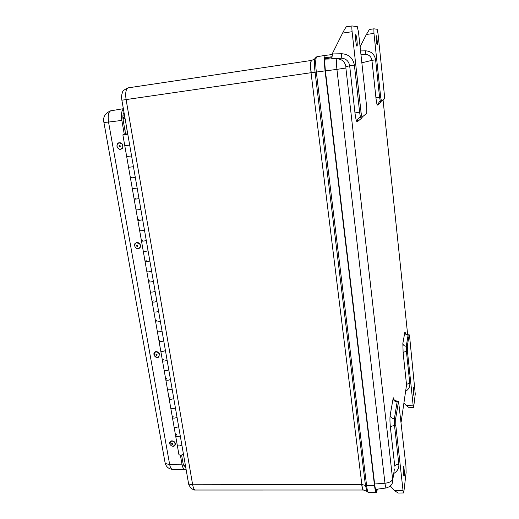 <?xml version="1.0" encoding="UTF-8"?>
<svg xmlns="http://www.w3.org/2000/svg" width="519" height="519" viewBox="0 0 519 519"><rect width="100%" height="100%" fill="white"/><g stroke="black" fill="none" stroke-linecap="round" stroke-linejoin="round"><path stroke-width="0.78" d="M363.345 490.001L363.261 490.02C362.697 489.975 362.171 488.132 361.685 484.499L192.653 484.772C193.315 488.23 194.255 489.981 195.488 490.027L363.423 490.02C362.833 489.871 362.307 488.035 361.847 484.499L361.685 484.499M128.375 87.821L311.698 60.399C310.609 61.3 310.446 65.394 311.218 72.686L315.065 72.206L365.447 485.427L361.847 484.499L311.037 72.705C310.258 65.388 310.42 61.294 311.523 60.425L128.362 87.828C125.896 88.859 125.144 92.823 126.117 99.706L192.653 484.772C190.395 484.759 189.007 484.227 188.494 483.189L121.874 100.18M377.462 489.132L376.379 492.628C375.704 492.44 375.088 490.118 374.523 485.654L325.063 70.882C324.109 61.657 324.252 56.487 325.484 55.358L332.166 54.56M125.008 118.222L122.958 118.708M376.93 489.203L376.288 490.585C375.717 490.429 375.192 488.45 374.712 484.642L325.4 70.805C324.589 62.955 324.706 58.55 325.763 57.596L332.056 56.733M325.601 57.674L332.056 56.792M325.16 58.66L332.017 57.674M325.076 59.101L337.116 58.822L341.191 58.173L331.771 58.394L332.731 52.834L342.605 33.08C344.519 29.336 345.816 27.235 346.497 26.761L352.09 25.956M406.254 387.213L406.546 384.845L403.133 352.855L402.848 343.487L404.807 332.432C404.969 331.576 405.222 332.121 405.566 334.074L405.547 333.646C405.235 333.879 406.118 334.275 408.187 334.839L409.186 334.781L409.699 337.408L415.258 394.057L413.611 407.584L413.13 405.157L406.143 405.436L403.964 403.016M390.34 485.985L394.421 490.481L403.01 490.338L395.822 425.58L395.653 418.632L398.547 401.297L397.327 401.343L397.152 401.777C394.914 401.661 393.564 400.584 393.117 398.54C393.415 397.1 393.817 397.846 394.323 400.778L394.271 400.032L397.327 401.343M403.01 490.338L403.6 492.959L403.814 492.272L406.118 472.485L405.923 465.815L398.547 401.297M409.186 334.781L407.298 346.167L407.473 351.519L413.13 405.157M360.102 46.82L366.395 34.468L373.959 33.398L373.888 28.824L377.164 29.259L378.014 33.709L384.332 94.296L384.43 98.831L381.491 101.231L380.667 97.066L379.558 97.202L375.607 59.815L371.941 60.347C371.221 56.571 368.983 54.566 365.233 54.333L360.939 54.437M373.959 33.398L380.667 97.066M352.103 31.717L361.003 111.916C361.393 115.101 361.782 116.814 362.178 117.047L366.784 113.291L366.745 107.576L358.506 32.21L357.293 26.631L352.109 25.95C351.759 26.333 351.752 28.26 352.103 31.717L342.605 33.08M413.611 407.584L409.27 407.752L406.143 405.436M413.922 394.978L413.812 395.316C413.396 395.536 412.813 387.044 413.254 387.232C413.76 388.952 413.98 391.534 413.922 394.978M403.6 492.959L398.112 493.05L394.421 490.481M403.282 466.626L403.477 466.023C404.1 465.77 404.71 476.358 404.061 476.144C403.581 476.41 402.958 468.793 403.282 466.626M377.222 44.887C376.729 45.159 375.717 35.564 376.256 35.72C376.755 35.441 377.767 45.03 377.229 44.887L377.222 44.887M366.395 34.468L369.411 29.466L373.875 28.83L369.411 29.466M355.703 34.689C356.501 34.475 357.812 46.36 356.975 46.197C356.196 46.619 354.84 34.52 355.69 34.689L355.703 34.689M125.566 133.934L127.207 134.071M126.117 134.285L124.236 134.642L126.117 134.285M125.579 134.012L122.873 134.849L127.791 134.207M127.758 134.019L125.228 134.33L127.161 133.779M126.863 156.433L127.888 156.07M175.798 435.681L176.603 434.546M172.548 417.133L173.365 416.043M169.259 398.384L170.096 397.34M165.937 379.428L166.787 378.435M162.583 360.264L163.446 359.33M159.184 340.892L160.066 340.003M155.752 321.306L156.647 320.47M152.281 301.5L153.189 300.722M148.771 281.473L149.699 280.747M145.223 261.219L146.163 260.551M141.635 240.738L142.589 240.128M138.009 220.024L138.975 219.472M134.337 199.069L135.323 198.576M130.619 177.874L131.625 177.446M124.774 145.703L129.685 145.112L124.774 145.703M128.556 167.287L133.448 166.729L128.556 167.287M131.573 155.947L126.675 156.53L131.573 155.947M135.31 177.44L130.431 177.991L135.31 177.44M132.3 188.624L137.165 188.092L132.3 188.624M139.008 198.686L134.162 199.27L139.008 198.686M135.997 209.721L136.01 209.793C137.061 210 138.67 209.812 140.837 209.215C138.67 209.812 137.061 210 136.01 209.793L135.997 209.721M142.66 219.686C140.506 220.303 138.897 220.491 137.84 220.257L137.84 220.257C138.897 220.491 140.506 220.303 142.66 219.686M139.65 230.572L139.669 230.657C140.72 230.923 142.323 230.734 144.47 230.099C142.323 230.734 140.72 230.923 139.669 230.657L139.65 230.572M146.274 240.453C144.133 241.114 142.537 241.296 141.479 240.998L141.479 240.998C142.537 241.296 144.133 241.114 146.274 240.453M143.263 251.19L143.283 251.287C144.34 251.611 145.936 251.43 148.064 250.742C145.936 251.43 144.34 251.611 143.283 251.287L143.263 251.19M149.842 260.979C147.727 261.686 146.137 261.861 145.073 261.511L145.073 261.511C146.137 261.861 147.727 261.686 149.842 260.979M146.838 271.573L146.858 271.684C147.921 272.06 149.504 271.885 151.613 271.158C149.504 271.885 147.921 272.06 146.858 271.684L146.838 271.573M153.371 281.279C151.276 282.025 149.699 282.2 148.629 281.798L148.629 281.798C149.699 282.2 151.276 282.025 153.371 281.279M150.374 291.73L150.393 291.853C151.464 292.281 153.04 292.113 155.123 291.341C153.04 292.113 151.464 292.281 150.393 291.853L150.374 291.73M156.861 301.351C154.792 302.142 153.215 302.311 152.145 301.85L152.145 301.85C153.215 302.311 154.792 302.142 156.861 301.351M153.864 311.666L153.89 311.796C154.96 312.276 156.53 312.114 158.593 311.303C156.53 312.114 154.96 312.276 153.89 311.796L153.864 311.666M160.319 321.196C158.263 322.033 156.699 322.195 155.622 321.683L155.622 321.683C156.699 322.195 158.263 322.033 160.319 321.196M157.322 331.375L157.348 331.518C158.425 332.056 159.982 331.894 162.025 331.044C159.982 331.894 158.425 332.056 157.348 331.518L157.322 331.375M163.732 340.827C161.694 341.703 160.137 341.859 159.061 341.301L159.061 341.301C160.137 341.859 161.694 341.703 163.732 340.827M160.741 350.876L160.767 351.026C161.844 351.61 163.394 351.454 165.425 350.565C163.394 351.454 161.844 351.61 160.767 351.026L160.741 350.876M167.105 360.244C165.087 361.153 163.543 361.308 162.46 360.699L162.46 360.699C163.543 361.308 165.087 361.153 167.105 360.244M164.121 370.157L164.147 370.319C165.23 370.955 166.774 370.8 168.785 369.872C166.774 370.8 165.23 370.955 164.147 370.319L164.121 370.157M170.446 379.447C168.448 380.395 166.91 380.544 165.827 379.889L165.827 379.889C166.91 380.544 168.448 380.395 170.446 379.447M167.462 389.231L167.494 389.406C168.578 390.08 170.115 389.938 172.107 388.971C170.115 389.938 168.578 390.08 167.494 389.406L167.462 389.231M173.755 398.443C171.77 399.429 170.238 399.572 169.149 398.871L169.149 398.871C170.238 399.572 171.77 399.429 173.755 398.443M170.77 408.096L170.803 408.284C171.886 409.004 173.417 408.868 175.39 407.863C173.417 408.868 171.886 409.004 170.803 408.284L170.77 408.096M177.018 417.231C175.059 418.256 173.534 418.392 172.444 417.646L172.444 417.646C173.534 418.392 175.059 418.256 177.018 417.231M174.04 426.761L174.073 426.955C175.163 427.727 176.687 427.591 178.64 426.553C176.687 427.591 175.163 427.727 174.073 426.955L174.04 426.761M180.255 435.817C178.309 436.875 176.791 437.011 175.701 436.22L175.701 436.22C176.791 437.011 178.309 436.875 180.255 435.817M177.277 445.231L177.31 445.432C178.406 446.243 179.918 446.113 181.858 445.036C179.918 446.113 178.406 446.243 177.31 445.432L177.277 445.231M170.024 444.491L170.349 441.533C172.548 439.171 177.018 443.44 174.631 445.626L172.211 446.21M170.187 441.714L170.394 441.474C174.027 439.346 176.596 444.121 174.838 445.38C175.416 441.792 173.936 440.488 170.394 441.474L170.096 441.831C168.234 444.433 173.015 447.975 174.845 445.354C176.72 442.772 171.925 439.21 170.102 441.844C167.981 444.335 173.249 447.858 174.631 445.626L174.676 445.568M171.692 443.511C172.477 443.174 172.84 443.44 172.775 444.309C171.99 444.64 171.627 444.374 171.692 443.511M171.718 443.511L172.762 444.283L171.718 443.511M159.385 353.835L158.678 356.962C156.037 359.161 152.028 354.179 154.876 352.232L154.876 352.232C156.712 351.311 158.217 351.843 159.385 353.835M159.372 353.841C156.193 350.876 154.454 351.395 154.149 355.392C157.322 358.35 159.061 357.831 159.372 353.841M157.095 354.685C157.03 355.606 156.634 355.723 155.908 355.041C155.972 354.12 156.368 354.003 157.095 354.685L156.096 354.334L155.934 355.028L156.926 355.372L157.082 354.685M135.913 242.937L136.127 242.814C140.552 243.411 141.583 245.234 139.215 248.29C142.297 246.668 139.196 241.166 136.127 242.814L136.075 242.853C139.248 241.16 142.303 246.947 139.001 248.413L139.001 248.413C135.316 248.562 134.097 246.888 135.329 243.392C134.583 243.398 134.512 244.637 135.122 247.102C136.491 248.659 137.782 249.094 139.001 248.413L139.06 248.38M135.329 243.405C132.864 245.98 137.263 250.489 139.695 247.881C142.174 245.318 137.762 240.784 135.329 243.405M136.737 245.305C137.632 245.046 137.963 245.383 137.73 246.324C136.834 246.577 136.503 246.24 136.737 245.305M136.763 245.318L137.723 246.298L136.763 245.318M121.978 143.815C123.464 146.183 123.094 147.941 120.869 149.083L120.869 149.083C117.255 150.218 115.276 143.607 119.007 142.822L121.978 143.815C119.227 140.759 115.095 145.086 117.865 148.097C120.583 151.152 124.729 146.851 121.965 143.821M120.071 145.567C120.395 146.592 120.084 146.916 119.143 146.54C118.819 145.515 119.13 145.19 120.071 145.567M120.064 145.58L119.415 145.365L119.162 146.52L119.824 146.734L120.064 145.58M178.88 454.385L178.919 454.592C180.015 455.429 181.527 455.299 183.454 454.209M125.579 134.025L123.146 120.097C122.601 116.412 122.88 113.843 123.996 112.376M185.536 466.192L184.985 466.373C184.07 466.257 183.389 465.024 182.935 462.676L181.605 455.027M124.294 134.395L121.848 120.408C121.005 114.615 121.524 110.781 123.386 108.893M186.036 469.046L184.939 469.546C183.609 469.377 182.623 467.587 181.968 464.174L180.391 455.157M122.88 117.579L124.82 117.125M122.958 118.702L125.008 118.215M311.037 72.705L121.874 100.199C121.446 97.455 121.537 95.204 122.147 93.459C122.14 91.344 124.21 89.469 128.362 87.828M188.397 482.631L188.494 483.189C188.3 483.779 189.072 485.388 190.823 488.016C193.068 489.657 194.619 490.325 195.468 490.027M311.763 60.386L314.864 58.816L315.357 57.732M314.949 58.569L314.508 59.03M315.065 72.206C314.365 66.036 314.3 61.573 314.864 58.816L316.862 56.701C315.546 57.817 315.37 62.929 316.324 72.05L315.065 72.206M367.115 491.921L365.447 485.427L366.615 485.732L316.324 72.05L325.063 70.882M376.379 492.628L368.529 492.615C367.815 492.421 367.18 490.124 366.615 485.732L374.523 485.654M124.91 130.185L127.032 129.854M125.118 118.845L123.009 119.188M325.478 55.358L316.862 56.701L325.484 55.358M374.634 484L384.968 483.234L336.922 69.364L325.413 70.915M392.617 479.121L392.461 482.501C391.988 484.999 389.899 486.828 386.188 487.977C385.753 487.944 385.351 486.361 384.968 483.234C389.38 482.715 391.929 481.347 392.617 479.121L345.875 68.028L336.922 69.364C336.286 63.091 336.344 59.581 337.116 58.822C341.995 59.134 344.921 61.755 345.894 66.692L349.67 65.77C348.729 61.002 345.907 58.472 341.191 58.173L341.716 53.729C348.729 54.21 352.952 57.998 354.38 65.083L349.67 65.77L354.977 112.934C355.723 118.806 356.462 121.77 357.202 121.835L361.99 117.878L362.275 116.983M360.997 55.008L365.233 54.333L365.577 50.823C371.163 51.199 374.51 54.197 375.607 59.815M394.414 468.994L392.818 479.582M405.663 391.3C408.7 389.341 410.081 386.739 409.809 383.489C407.928 383.645 406.838 384.099 406.546 384.845L401.142 422.116M383.054 99.959L407.675 334.826L383.061 99.953M360.556 50.946L365.577 50.823M361.853 62.805L371.941 60.347L375.938 97.838C376.489 102.522 377.002 104.935 377.475 105.085L380.537 102.548L380.751 101.322M332.303 53.957L341.716 53.729M345.894 66.692L345.875 68.028M398.371 401.725L397.152 401.777L394.375 418.684L394.537 425.625L398.832 464.207C396.516 464.369 395.154 465.018 394.764 466.153L390.405 427.461C389.886 422.207 389.808 418.152 390.158 415.297L393.117 398.54M398.832 464.207C399.189 468.125 397.496 471.22 393.765 473.49M390.405 427.461C390.813 426.417 392.189 425.807 394.537 425.625L395.822 425.58M409.809 383.489L406.435 351.571L407.473 351.519M354.38 65.083L359.615 112.085L354.977 112.934M361.003 111.916L359.615 112.085C360.004 115.27 360.4 116.976 360.802 117.21L360.848 117.19M395.653 418.632L394.375 418.684C392.033 418.554 390.625 417.425 390.158 415.297M360.757 117.203L359.615 117.534C357.896 118.449 357.091 119.883 357.202 121.835M361.983 117.067L361.99 117.878M380.369 101.361L379.428 101.633L380.395 101.367L379.558 97.202L375.938 97.838M379.428 101.633L377.475 105.085M381.491 101.231L380.414 101.354M380.641 101.335L380.537 102.548M408.187 334.839L408.096 335.073C406.26 335.008 405.164 334.132 404.807 332.432M409.095 335.014L408.096 335.073L406.267 346.225C404.366 346.154 403.224 345.245 402.848 343.487M407.298 346.167L406.267 346.225L406.435 351.571C404.535 351.739 403.438 352.167 403.133 352.855M158.678 356.962C158.308 357.643 157.212 357.623 155.382 356.903C153.624 354.14 153.449 352.583 154.876 352.232L154.928 352.187C155.882 350.987 157.387 351.519 159.437 353.783L158.918 356.754L159.437 353.783C158.269 351.798 156.764 351.266 154.928 352.187L154.681 352.395M120.869 149.083C119.649 149.881 118.351 148.959 116.983 146.313C117.138 143.945 117.813 142.783 119.007 142.822L122.043 143.795C123.269 147.13 122.919 148.882 120.992 149.05C123.165 147.87 123.516 146.124 122.036 143.795L118.948 142.835M122.886 116.061L124.566 115.679M183.875 465.53L185.426 465.543M110.398 110.891L110.657 110.839C104.994 113.324 102.743 117.203 103.917 122.478L103.904 122.419M123.353 108.692L110.794 110.813C108.419 111.948 107.667 115.705 108.536 122.075L103.917 122.478L165.055 462.598C165.6 463.688 167.124 464.246 169.616 464.271L108.536 122.075L121.848 120.408M164.945 462.001L165.055 462.598C165.983 466.678 168.474 468.936 172.535 469.371L184.939 469.546M181.968 464.174L169.616 464.271C170.251 467.509 171.225 469.208 172.535 469.371M368.529 492.615L366.654 491.234L363.423 490.02M386.162 487.983L375.574 489.385M362.178 117.047L359.615 117.534M346.497 26.761L352.109 25.95M178.919 454.592L122.873 134.849M171.77 443.447C172.516 443.239 172.846 443.518 172.762 444.283L172.788 444.245M156.096 354.334C156.933 354.205 157.212 354.548 156.926 355.372L157.017 355.288M136.919 245.195C137.73 245.208 137.996 245.578 137.717 246.304L137.645 246.369M119.415 145.365C120.466 145.813 120.603 146.274 119.824 146.734L119.863 146.721"/></g></svg>
